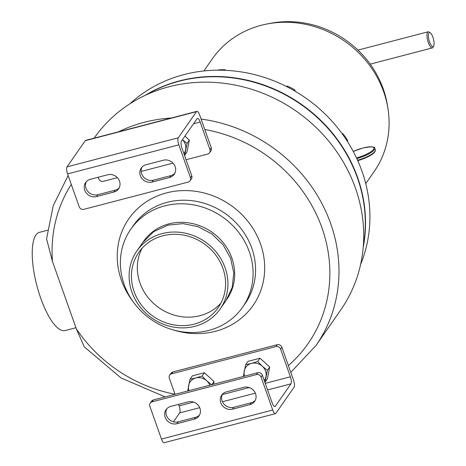 <?xml version="1.0" encoding="UTF-8"?>
<svg xmlns="http://www.w3.org/2000/svg" width="466" height="466" viewBox="0 0 466 466"><rect width="100%" height="100%" fill="white"/><g stroke="black" fill="none" stroke-linecap="round" stroke-linejoin="round"><path stroke-width="0.7" d="M142.048 248.279A48.365 44.317 -145.2 0 0 149.312 299.032A48.365 44.317 -145.2 0 0 200.065 315.668A48.365 44.317 -145.2 0 0 220.896 303.174M194.165 324.138A48.365 44.317 -145.2 0 0 218.216 307.595A48.365 44.317 -145.2 0 0 215.403 254.587A48.365 44.317 -145.2 0 0 162.879 235.779A48.365 44.317 -145.2 0 0 138.827 252.322A48.365 44.317 -145.2 0 0 141.641 305.329A48.365 44.317 -145.2 0 0 194.165 324.138M162.104 233.6A50.753 46.501 -145.2 0 0 136.87 250.958A50.753 46.501 -145.2 0 0 139.823 306.581A50.753 46.501 -145.2 0 0 194.939 326.317A50.753 46.501 -145.2 0 0 220.173 308.958A50.753 46.501 -145.2 0 0 217.22 253.341A50.753 46.501 -145.2 0 0 162.104 233.6M75.935 327.72L65.147 330.54A50.753 16.013 -104.6 0 1 38.649 291.891A50.753 16.013 -104.6 0 1 35.905 235.074A50.753 16.013 -104.6 0 1 39.493 232.33L47.456 230.251M433.188 46.961A8.33 2.627 -104.6 0 1 433.071 47.229A8.33 2.627 -104.6 0 1 432.931 47.456A8.33 2.627 -104.6 0 1 432.343 47.905A8.33 2.627 -104.6 0 1 427.992 41.561A8.33 2.627 -104.6 0 1 427.543 32.236A8.33 2.627 -104.6 0 1 428.132 31.787A8.33 2.627 -104.6 0 1 429.099 32.02L430.217 32.766A7.27 2.295 75.4 0 0 428.86 32.952A7.27 2.295 75.4 0 0 429.547 41.981A7.27 2.295 75.4 0 0 433.566 46.233A7.27 2.295 75.4 0 0 433.683 46.035A7.27 2.295 75.4 0 0 433.432 39.01A7.27 2.295 75.4 0 0 430.217 32.766M387.858 108.001L387.287 104.565A95.349 87.363 -145.2 0 0 270.565 23.3L267.146 23.958A98.611 90.352 34.8 0 1 387.858 108.001A98.611 90.352 34.8 0 1 374.041 171.727L365.74 183.645M203.875 70.954L212.176 59.031A98.611 90.352 34.8 0 1 261.21 25.304A98.611 90.352 34.8 0 1 267.146 23.958M144.973 95.448A143.452 131.435 34.8 0 1 179.497 80.88A143.452 131.435 34.8 0 1 363.206 247.388M129.868 103.819A143.452 131.435 34.8 0 1 183.866 74.607A143.452 131.435 34.8 0 1 330.406 119.488A143.452 131.435 34.8 0 1 360.602 264.461M363.323 245.949A143.452 131.435 -145.2 0 0 357.393 177.808A143.452 131.435 -145.2 0 0 146.283 94.837M201.091 119.069A150.268 137.68 34.8 0 1 316.018 345.463L340.757 309.931A150.268 137.68 -145.2 0 0 332.013 145.246A150.268 137.68 -145.2 0 0 168.826 86.81A150.268 137.68 -145.2 0 0 94.132 138.175M71.281 184.408A142.695 130.742 -145.2 0 0 52.472 261.467L46.559 238.895L53.252 205.646L68.141 175.542M143.173 241.912L143.639 241.248A50.747 46.495 34.8 0 1 168.873 223.89A50.747 46.495 34.8 0 1 223.977 243.625A50.747 46.495 34.8 0 1 226.93 299.236L226.464 299.906M208.785 330.423A68.164 62.456 34.8 0 1 134.761 303.914A68.164 62.456 34.8 0 1 130.795 229.208A68.164 62.456 34.8 0 1 164.69 205.89A68.164 62.456 34.8 0 1 238.714 232.4A68.164 62.456 34.8 0 1 242.681 307.106A68.164 62.456 34.8 0 1 208.785 330.423M204.801 129.554L211.273 147.821A3.786 3.472 34.8 0 1 210.906 150.897L209.601 152.766A3.786 3.472 -145.2 0 0 209.968 149.697L200.176 122.034A5.679 1.794 75.4 0 0 197.438 118.405A5.679 1.794 75.4 0 0 197.036 118.714L181.437 141.122A5.679 1.794 75.4 0 0 181.973 148.176L191.771 175.833A3.786 3.472 34.8 0 1 191.398 178.909L190.099 180.779A3.786 3.472 -145.2 0 0 190.466 177.709L178.828 144.844A5.679 1.794 -104.6 0 1 178.292 137.79L196.495 111.642A5.679 1.794 -104.6 0 1 196.897 111.333A5.679 1.794 -104.6 0 1 199.634 114.962L204.801 129.554A142.695 130.742 -145.2 0 1 321.971 227.874A142.695 130.742 -145.2 0 1 288.378 365.571L281.895 347.263L280.596 349.133L290.388 376.796A5.679 1.794 -104.6 0 1 290.924 383.85L275.324 406.253A5.679 1.794 -104.6 0 1 274.923 406.562A5.679 1.794 -104.6 0 1 272.191 402.933L262.393 375.276L261.088 377.145L272.726 410.01A5.679 1.794 75.4 0 0 275.464 413.639A5.679 1.794 75.4 0 0 275.866 413.33L294.069 387.182A5.679 1.794 75.4 0 0 293.533 380.122L288.378 365.571M52.472 261.467L76.331 328.833A142.695 130.742 -145.2 0 0 175.012 394.248M169.7 375.124L171.005 373.249A3.786 3.472 34.8 0 1 172.886 371.955L171.581 373.831A3.786 3.472 -145.2 0 0 169.7 375.124A3.786 3.472 -145.2 0 0 169.333 378.194L175.035 394.312M280.596 349.133A3.786 3.472 -145.2 0 0 275.889 346.582L277.194 344.712L172.886 371.955M277.194 344.712A3.786 3.472 34.8 0 1 281.895 347.263M165.15 396.898L121.055 377.967L84.323 346.89L76.331 328.833M216.574 70.18L221.07 69.684L225.148 69.795L225.62 70.325M224.804 70.29L225.148 69.795M286.404 86.466L287.12 86.064L291.168 87.806L294.914 89.996L295.147 91.231M294.366 90.777L294.914 89.996M286.724 86.629L287.12 86.064M342.003 133.526L342.714 133.579L345.388 136.876L347.747 140.615L347.391 141.419M347.292 141.268L347.747 140.615M342.382 134.051L342.714 133.579M275.889 346.582L171.581 373.831M178.595 404.366L179.125 405.857A5.679 1.794 -104.6 0 1 179.66 412.911L173.469 421.806M244.574 376.149A11.359 10.409 34.8 0 1 244.254 370.959A11.359 10.409 34.8 0 1 251.454 363.41L245.664 364.651L247.953 361.36L259.999 358.208L269.697 367.016L267.35 378.969L265.055 382.26L267.402 370.307L262.323 366.241A11.359 10.409 34.8 0 1 265.999 376.615A11.359 10.409 -145.2 0 1 264.257 380.541M188.946 390.683A11.359 10.409 34.8 0 1 188.625 385.487A11.359 10.409 34.8 0 1 195.819 377.943L190.029 379.178L192.324 375.887L204.37 372.742L214.063 381.549L213.533 384.258M166.799 408.752A9.466 8.673 -145.2 0 0 168.331 418.625A9.466 8.673 -145.2 0 0 178.216 421.829L195.604 417.286A9.466 8.673 -145.2 0 0 199.588 414.938M222.433 394.219A9.466 8.673 -145.2 0 0 223.96 404.092A9.466 8.673 -145.2 0 0 233.85 407.296L251.232 402.752A9.466 8.673 -145.2 0 0 255.222 400.405M150.198 403.137L151.502 401.267A3.786 3.472 34.8 0 1 153.384 399.968L152.079 401.843A3.786 3.472 -145.2 0 0 150.198 403.137A3.786 3.472 -145.2 0 0 149.825 406.212L161.463 439.071A5.679 1.794 75.4 0 0 164.201 442.7L275.464 413.639M261.088 377.145A3.786 3.472 -145.2 0 0 256.387 374.594L257.692 372.724L153.384 399.968M257.692 372.724A3.786 3.472 34.8 0 1 262.393 375.276M256.387 374.594L152.079 401.843M194.299 419.155L176.911 423.699A9.466 8.673 34.8 0 1 166.63 420.017A9.466 8.673 34.8 0 1 166.082 409.643A9.466 8.673 34.8 0 1 170.789 406.404L188.171 401.861A9.466 8.673 34.8 0 1 198.452 405.542A9.466 8.673 34.8 0 1 199.005 415.922A9.466 8.673 34.8 0 1 194.299 419.155L195.604 417.286M249.927 404.628L232.546 409.165A9.466 8.673 34.8 0 1 222.265 405.484A9.466 8.673 34.8 0 1 221.711 395.11A9.466 8.673 34.8 0 1 226.418 391.871L243.805 387.333A9.466 8.673 34.8 0 1 254.087 391.015A9.466 8.673 34.8 0 1 254.634 401.389A9.466 8.673 34.8 0 1 249.927 404.628L251.232 402.752M251.454 363.41A11.359 10.409 34.8 0 1 262.323 366.241L257.704 361.505L251.454 363.41M245.664 364.651L243.316 376.598M259.999 358.208L257.704 361.505M269.697 367.016L267.402 370.307M211.774 384.84L206.688 380.769L202.075 376.033L195.819 377.943A11.359 10.409 34.8 0 1 206.688 380.769A11.359 10.409 34.8 0 1 209.793 385.236M190.029 379.178L187.681 391.131M204.37 372.742L202.075 376.033M214.063 381.549L211.873 384.689M98.175 177.249L98.705 178.758A3.786 3.472 -145.2 0 0 103.405 181.309L117.374 177.662M141.169 171.447L173.002 163.129M186.062 159.721L207.72 154.065A3.786 3.472 -145.2 0 0 209.601 152.766M184.938 136.095L189.336 140.091L186.988 152.044L184.699 155.335L187.047 143.388L182.41 139.718M142.008 167.108A9.466 8.673 -145.2 0 0 143.534 176.981A9.466 8.673 -145.2 0 0 153.425 180.185L170.806 175.641A9.466 8.673 -145.2 0 0 174.797 173.294M86.373 181.641A9.466 8.673 -145.2 0 0 87.905 191.514A9.466 8.673 -145.2 0 0 97.79 194.712L115.178 190.175A9.466 8.673 -145.2 0 0 119.162 187.827M196.897 111.333L85.639 140.394A5.679 1.794 -104.6 0 0 85.237 140.703L67.028 166.851A5.679 1.794 -104.6 0 0 67.564 173.911L79.203 206.77A3.786 3.472 -145.2 0 0 83.903 209.321L188.212 182.078A3.786 3.472 -145.2 0 0 190.099 180.779M145.992 164.76L163.38 160.217A9.466 8.673 34.8 0 1 173.661 163.904A9.466 8.673 34.8 0 1 174.214 174.278A9.466 8.673 34.8 0 1 169.502 177.517L152.12 182.055A9.466 8.673 34.8 0 1 141.839 178.373A9.466 8.673 34.8 0 1 141.285 167.999A9.466 8.673 34.8 0 1 145.992 164.76M90.363 179.294L107.751 174.75A9.466 8.673 34.8 0 1 118.032 178.431A9.466 8.673 34.8 0 1 118.58 188.806A9.466 8.673 34.8 0 1 113.873 192.044L96.491 196.588A9.466 8.673 34.8 0 1 86.204 192.907A9.466 8.673 34.8 0 1 85.657 182.532A9.466 8.673 34.8 0 1 90.363 179.294M183.901 153.623A11.359 10.409 -145.2 0 0 185.643 149.697A11.359 10.409 34.8 0 0 182.404 139.736M189.336 140.091L187.047 143.388M356.502 157.945A15.605 3.792 -19.4 0 0 373.691 149.213A15.605 3.792 -19.4 0 0 362.863 148.037A15.605 3.792 -19.4 0 0 353.24 151.433L362.903 148.002C371.309 146.481 375.258 146.569 374.751 148.27A16.211 3.938 160.6 0 1 356.822 158.626M357.562 160.246A16.211 3.938 -19.4 0 0 375.334 149.93L375.281 151.17L374.315 152.592L372.416 154.182L365.396 157.951L357.748 160.659A15.605 3.792 160.6 0 0 374.949 151.403M220.173 308.958L226.068 300.488L232.185 287.475L233.757 272.948L230.635 258.281L223.115 244.866L211.919 233.99L198.102 226.674L182.987 223.628L168.005 225.13L153.704 231.631L142.771 242.489L136.87 250.958M118.527 131.802A150.268 137.68 34.8 0 1 144.087 122.342A150.268 137.68 34.8 0 1 171.453 117.98M130.795 229.208L133.282 225.637A68.164 62.456 34.8 0 1 167.178 202.32A68.164 62.456 34.8 0 1 241.202 228.829A68.164 62.456 34.8 0 1 245.168 303.535L242.681 307.106M133.2 301.805A75.742 69.393 34.8 0 1 166.461 192.907A75.742 69.393 34.8 0 1 260.5 243.928A75.742 69.393 34.8 0 1 215.461 331.279A75.742 69.393 34.8 0 1 173.76 330.05M290.388 376.796L265.259 383.361M249.217 387.549L222.259 394.591M193.582 402.082L179.125 405.857M290.924 383.85L267.589 389.943M255.339 393.147L222.428 401.744M199.71 407.674L179.66 412.911M275.324 406.253L274.422 406.492M272.726 410.01L161.463 439.071M193.512 123.775L200.176 122.034M67.564 173.911L178.828 144.844M67.028 166.851L178.292 137.79M85.237 140.703L196.495 111.642M209.968 149.697L211.273 147.821M190.466 177.709L191.771 175.833M113.873 192.044L115.178 190.175M96.491 196.588L97.79 194.712M169.502 177.517L170.806 175.641M152.12 182.055L153.425 180.185M232.546 409.165L233.85 407.296M176.911 423.699L178.216 421.829M375.334 149.93L374.751 148.27M357.964 50.112L428.132 31.787M433.683 46.035L433.071 47.229M290.79 372.375L316.018 345.463M370.208 64.139L432.343 47.905"/></g></svg>
